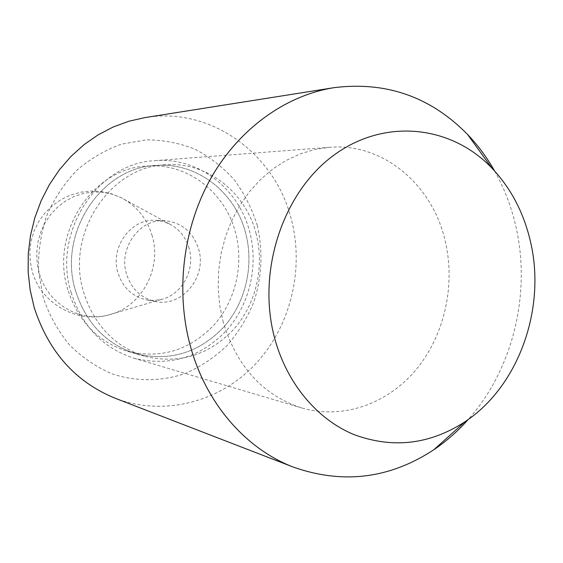<?xml version="1.0" encoding="UTF-8"?>
<svg xmlns="http://www.w3.org/2000/svg" width="563" height="563" viewBox="0 0 563 563"><rect width="100%" height="100%" fill="white"/><g stroke="black" fill="none" stroke-linecap="round" stroke-linejoin="round"><path stroke-width="0.42" stroke-dasharray="2.81 2.11" d="M71.177 292.739C51.817 232.681 97.617 162.763 155.071 160.666C198.232 156.866 238.867 188.696 249.691 231.836C258.67 265.968 249.676 304.548 226.488 330.551C200.498 357.554 169.695 366.787 134.071 358.251C103.099 348.152 82.135 326.315 71.177 292.739M223.265 322.409L219.739 305.547L218.184 288.207L218.648 270.704L221.118 253.35L225.552 236.46L231.857 220.344L239.922 205.291L249.578 191.547L260.655 179.365L272.928 168.921L286.187 160.399L300.178 153.91L314.661 149.54L329.39 147.323C383.093 142.629 432.412 184.622 445.164 240.781C455.763 285.265 444.51 335.485 415.958 369.828C387.337 404.009 342.586 419.899 301.684 407.936C263.09 395.346 236.946 366.837 223.265 322.409M67.849 289.713C49.6 233.223 93.05 167.556 147.33 166.036C187.57 162.855 225.383 192.525 235.552 232.716C244.004 264.61 235.651 300.663 214.01 325.02C189.773 350.306 160.976 359.088 127.625 351.368C98.166 342.022 78.236 321.473 67.849 289.713M75.674 291.205C57.173 233.751 101.291 166.951 156.31 165.431C197.099 162.2 235.39 192.37 245.672 233.209C254.216 265.609 245.749 302.24 223.821 327.004C199.26 352.719 170.082 361.671 136.281 353.853C106.407 344.38 86.209 323.493 75.674 291.205C86.209 323.493 106.407 344.38 136.281 353.853C170.082 361.671 199.26 352.719 223.821 327.004C245.749 302.24 254.216 265.609 245.672 233.209C235.39 192.37 197.099 162.2 156.31 165.431C101.291 166.951 57.173 233.751 75.674 291.205M144.965 117.597C211.322 106.316 275.603 154.255 291.465 219.809C304.499 270.465 290.177 327.582 254.582 365C218.951 402.264 163.594 416.768 115.133 398.231M257.249 225.348C263.125 251.168 261.985 276.729 253.814 302.028C247.185 318.095 238.262 332.613 227.044 345.569C214.686 357.343 200.822 366.626 185.438 373.41C161.658 381.566 136.077 381.834 111.903 373.811C96.21 367.006 82.078 357.385 69.495 344.957C58.151 331.135 49.431 315.498 43.33 298.045L38.453 270.726C38.094 251.921 40.825 233.61 46.652 215.784C54.161 198.704 64.154 183.58 76.638 170.427C90.263 158.745 105.225 149.983 121.524 144.142L146.521 139.835C163.404 139.934 179.618 143.093 195.171 149.308C209.985 157.126 223.054 167.352 234.377 179.977C244.441 193.714 252.069 208.838 257.249 225.348M494.61 170.99C504.124 187.908 511.141 206.079 515.652 225.496C531.521 292.781 513.132 369.335 468.191 419.534M256.116 233.708C245.721 192.208 206.952 161.532 165.592 164.797C109.813 166.331 65.012 234.292 83.767 292.739C94.45 325.583 114.936 346.808 145.226 356.414C179.491 364.331 209.07 355.211 233.955 329.059C256.172 303.872 264.758 266.644 256.116 233.708M189.154 248.487C185.867 237.248 179.273 229.05 169.379 223.905L162.482 221.365L155.212 220.344C130.771 218.585 109.898 247.481 117.92 272.696C122.811 287.665 132.425 296.743 146.753 299.931L154.072 300.459L161.349 299.432C181.969 294.752 195.474 269.747 189.154 248.487M126.471 273.871C118.343 248.234 139.518 218.852 164.283 220.64C181.539 222.279 193.003 231.808 198.669 249.24C207.177 276.581 182.313 307.356 155.684 301.55C141.165 298.32 131.425 289.093 126.471 273.871M152.214 235.974C147.063 218.564 136.682 205.791 121.08 197.655L112.121 194.151L102.691 192.236L93.043 191.969L83.437 193.383L74.126 196.452L65.385 201.104L57.447 207.226L50.543 214.658L44.871 223.187L40.599 232.596L37.855 242.611L36.715 252.949L37.207 263.322L39.326 273.442C47.778 304.048 80.094 322.775 108.617 314.935C141.158 307.461 162.123 268.868 152.214 235.974M155.071 160.666L329.39 147.323M147.33 166.036L165.592 164.797M127.625 351.368L145.226 356.414M134.071 358.251L301.684 407.936M164.283 220.64L155.212 220.344M169.379 223.905L121.08 197.655L111.418 193.792L101.234 191.568L90.826 191.04L80.474 192.229L70.452 195.108L61.036 199.591L52.493 205.558L45.047 212.856L38.91 221.28L34.252 230.598L31.197 240.563L29.832 250.894L30.191 261.302L32.267 271.514C40.888 303.38 76.871 323.76 108.617 314.935L161.349 299.432M155.684 301.55L146.753 299.931"/><path stroke-width="0.84" d="M468.191 419.534C457.902 431.11 446.508 441.132 434.01 449.612C390.018 478.613 343.254 484.497 293.724 467.248L115.133 398.231C75.646 382.087 48.685 351.924 34.266 307.75L30.163 290.107L28.15 271.978L28.263 253.667L30.508 235.468L34.843 217.691L41.19 200.625L49.438 184.551L59.446 169.723L71.029 156.373L83.993 144.698L98.103 134.874L113.135 127.02L128.843 121.242L144.965 117.597L334.077 87.659C386.119 81.213 430.604 96.794 467.515 134.395C477.952 145.31 486.988 157.506 494.61 170.99M293.724 467.248C246.228 449.239 206.185 403.91 190.456 346.379C175.241 291.198 183.045 227.572 211.048 177.971C239.268 128.484 285.814 95.372 334.077 87.659M530.36 241.126C523.646 212.469 510.817 188.112 491.872 168.055C451.181 125.366 384.81 117.681 333.81 155.226C282.732 192.426 256.608 271.507 274.638 338.145C286.75 383.213 316.856 419.069 353.465 434.39C392.348 448.894 429.492 444.7 464.897 421.821C518.868 386.225 546.455 308.067 530.36 241.126M491.872 168.055L467.515 134.395M464.897 421.821L434.01 449.612"/></g></svg>
